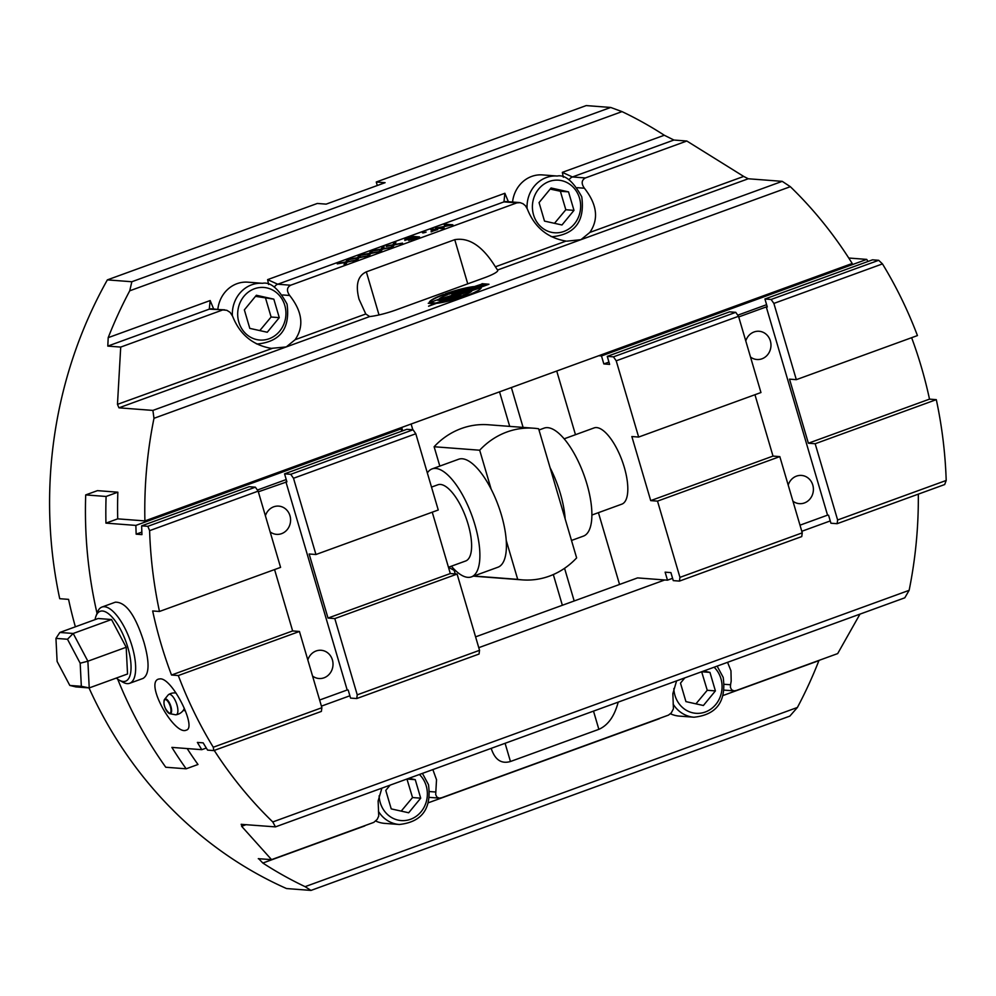 <?xml version="1.0" encoding="UTF-8"?>
<svg xmlns="http://www.w3.org/2000/svg" width="996" height="996" viewBox="0 0 996 996"><rect width="100%" height="100%" fill="white"/><g stroke="black" fill="none" stroke-linecap="round" stroke-linejoin="round"><path stroke-width="1.49" d="M408.983 778.274L415.257 779.669L420.698 798.17L408.684 812.773L391.229 808.889L385.776 790.401L390.096 785.147M378.418 811.329A30.415 27.838 94.4 0 0 399.296 824.489L384.605 823.368A30.415 27.838 -85.6 0 1 375.716 821.04M401.214 811.118L412.531 797.547L406.941 779.021M407.09 779.046L415.257 779.669M412.531 797.547L420.698 798.17M703.686 671.005L709.961 672.4L715.402 690.9L703.388 705.504L685.933 701.62L680.492 683.132L684.812 677.878M673.122 704.06A30.415 27.838 94.4 0 0 694 717.22L679.322 716.099A30.415 27.838 -85.6 0 1 670.433 713.771M695.93 703.848L707.247 690.278L701.645 671.752M701.807 671.777L709.961 672.4M707.247 690.278L715.402 690.9M273.825 299.149L279.266 317.637L267.252 332.253L249.797 328.369L244.356 309.868L256.37 295.264L273.825 299.149L255.474 296.347M217.838 309.308A30.415 27.838 -85.6 0 1 247.805 282.179L262.496 283.3A30.415 27.838 94.4 0 0 232.367 315.583M259.794 330.585L271.111 317.014L265.671 298.526M271.111 317.014L279.266 317.637M568.529 191.867L573.982 210.368L561.968 224.984L544.501 221.1L539.06 202.599L551.074 187.983L568.529 191.867L560.375 191.257L550.19 189.078M512.554 202.026A30.415 27.838 -85.6 0 1 542.509 174.91L557.2 176.031A30.415 27.838 94.4 0 0 527.071 208.313M554.498 223.316L565.815 209.745L560.375 191.257M565.815 209.745L573.982 210.368M85.706 494.912L97.446 490.642L117.852 492.198A422.491 386.56 94.4 0 0 117.715 518.854L144.906 520.92L398.363 428.666L401.077 428.878L135.879 525.402L105.95 523.124A422.491 386.56 -85.6 0 1 106.099 496.469L85.706 494.912A422.491 386.56 94.4 0 0 97.035 613.299M117.715 518.854L105.95 523.124M117.852 492.198L106.099 496.469M117.677 679.11A422.491 386.56 94.4 0 0 165.759 767.244L186.165 768.8A422.491 386.56 -85.6 0 1 171.885 747.398L201.802 749.677A422.491 386.56 -85.6 0 1 197.382 742.418L203.172 742.854A422.491 386.56 94.4 0 0 207.591 750.113L213.779 750.586L213.269 747.237A422.491 386.56 -85.6 0 1 178.309 675.549L171.511 675.027A422.491 386.56 -85.6 0 1 152.662 610.959L159.472 611.469A422.491 386.56 -85.6 0 1 149.599 530.656L147.844 526.311L141.656 525.851A422.491 386.56 94.4 0 0 141.942 534.603L136.166 534.167A422.491 386.56 -85.6 0 1 135.879 525.402M160.431 678.836C172.769 678.762 197.096 728.014 186.327 730.118C174.698 736.181 144.333 682.77 158.65 679.06L160.431 678.836M95.068 619.637A37.176 13.857 70 0 1 95.977 616.163A37.176 13.857 70 0 1 110.83 615.777A37.176 13.857 70 0 1 127.812 647.388A37.176 13.857 70 0 1 119.259 680.144L122.794 682.148A40.562 15.127 -110 0 0 129.667 683.293L143.1 678.401C149.412 674.379 149.674 662.29 143.91 642.121C135.456 615.316 125.944 601.995 115.374 602.182M293.509 478.267L415.805 433.758L413.054 429.786L290.745 474.308L293.509 478.267L315.944 554.511L309.146 554L328.008 618.068L334.805 618.591L357.24 694.835L356.742 698.545L350.555 698.084L348.202 690.066L347.181 689.991L319.616 700.026M415.805 433.758L438.252 510.002L315.944 554.511M432.252 512.181L450.304 573.547L457.102 574.07L479.549 650.313L357.24 694.835M356.742 698.545L479.051 654.036L479.549 650.313M401.077 428.878L401.762 431.168M258.338 491.8L286.91 481.84L284.557 473.835L406.854 429.313L413.054 429.786M307.826 659.937A14.156 12.948 -85.6 0 1 321.148 650.276A14.156 12.948 -85.6 0 1 332.938 662.601A14.156 12.948 -85.6 0 1 324.011 677.815A14.156 12.948 -85.6 0 1 318.994 678.513A14.156 12.948 -85.6 0 1 312.557 676.035M265.397 515.779A14.156 12.948 -85.6 0 1 278.718 506.117A14.156 12.948 -85.6 0 1 290.508 518.443A14.156 12.948 -85.6 0 1 281.582 533.657A14.156 12.948 -85.6 0 1 276.564 534.354A14.156 12.948 -85.6 0 1 270.128 531.876M285.889 481.765L347.181 689.991M284.557 473.835L290.745 474.308M159.472 611.469L280.586 567.384L258.138 491.14L255.374 487.181L249.187 486.708L141.656 525.851M213.779 750.586L321.372 711.418L321.882 707.708L299.435 631.464L292.637 630.941L274.572 569.575M255.374 487.181L147.844 526.311M149.599 530.656L258.138 491.14M292.637 630.941L171.511 675.027M450.304 573.547L328.008 618.068M299.435 631.464L178.309 675.549M457.102 574.07L334.805 618.591M321.882 707.708L213.269 747.237M349.882 695.781L321.422 706.139M206.297 748.046L201.802 749.677M187.173 748.556A422.491 386.56 94.4 0 0 197.992 764.492L186.165 768.8M286.238 479.549L257.379 490.044M141.843 532.101L136.166 534.167M398.363 428.666L852.215 263.479A422.491 386.56 -85.6 0 0 790.338 186.688L782.221 181.347L152.898 410.414L118.947 407.825L286.25 346.932L271.31 348.363C252.685 345.164 239.787 334.469 232.616 316.255L230.138 312.383L226.851 310.304L211.65 308.835A6.76 6.188 94.4 0 0 209.26 309.158L224.71 309.831M448.449 567.259L465.642 560.997A40.562 15.127 -110 0 0 468.083 524.133A40.562 15.127 -110 0 0 437.891 484.778L431.505 487.094M475.59 636.855L637.565 577.904L667.482 580.182L672.586 578.315M801.792 531.291L830.253 520.933M911.626 337.694A422.491 386.56 -85.6 0 1 929.505 399.135L936.302 399.645A422.491 386.56 -85.6 0 1 946.2 480.458L944.681 484.542L837.113 523.697L830.925 523.224L828.572 515.218L827.552 515.144L800 525.178M848.754 258.026L866.719 259.396A422.491 386.56 -85.6 0 1 868.002 261.462M827.552 515.144L766.273 306.917L767.293 306.992L764.928 298.987L872.496 259.832L878.684 260.305L882.468 263.903A422.491 386.56 -85.6 0 1 917.441 335.577L796.327 379.663L789.517 379.152L808.379 443.22L815.176 443.743L837.624 519.987L837.113 523.697M802.253 532.848L679.944 577.369L679.446 581.091L801.755 536.57L802.253 532.848L779.818 456.604L773.008 456.093L754.956 394.727M679.944 577.369L657.509 501.125L650.712 500.615L631.85 436.534L638.648 437.057L616.213 360.813L738.522 316.292L735.758 312.333L729.57 311.86L607.261 356.369L609.614 364.387L603.837 363.938L601.484 355.933L598.758 355.721M735.758 312.333L613.449 356.842L616.213 360.813M613.449 356.842L607.261 356.369M619.549 584.453L598.422 512.666M575.476 434.704L556.727 371.022M667.482 580.182L665.129 572.165L670.906 572.613L673.259 580.618L679.446 581.091M591.885 515.044L621.828 504.15A40.562 15.127 -110 0 0 624.28 467.273A40.562 15.127 -110 0 0 594.089 427.919L564.147 438.825M745.767 340.931A14.156 12.948 -85.6 0 1 754.072 331.967A14.156 12.948 -85.6 0 1 759.089 331.27A14.156 12.948 -85.6 0 1 770.929 346.371A14.156 12.948 -85.6 0 1 756.935 359.506A14.156 12.948 -85.6 0 1 750.511 357.029M788.197 485.089A14.156 12.948 -85.6 0 1 796.489 476.125A14.156 12.948 -85.6 0 1 801.519 475.428A14.156 12.948 -85.6 0 1 813.359 490.53A14.156 12.948 -85.6 0 1 799.365 503.652A14.156 12.948 -85.6 0 1 792.928 501.187M638.648 437.057L760.956 392.536L738.522 316.292M738.708 316.94L766.273 306.917M764.928 298.987L771.116 299.46L773.88 303.419L796.327 379.663M946.2 480.458L837.624 519.987M815.176 443.743L936.302 399.645M603.837 363.938L608.942 362.083M737.75 315.197L766.609 304.689M808.379 443.22L929.505 399.135M650.712 500.615L773.008 456.093M773.88 303.419L882.468 263.903M878.684 260.305L771.116 299.46M657.509 501.125L779.818 456.604M601.484 355.933L866.719 259.396M664.755 579.971L478.765 647.674M576.634 557.897A76.045 69.583 -85.6 0 1 522.39 579.884A76.045 69.583 -85.6 0 1 517.696 579.361L506.229 540.417A57.457 21.426 -110 0 0 501.411 514.994A57.457 21.426 -110 0 0 491.153 489.161L479.686 450.217A76.045 69.583 -85.6 0 1 533.931 428.23A76.045 69.583 -85.6 0 1 538.624 428.766L576.634 557.897M533.931 428.23L488.376 424.757A76.045 69.583 94.4 0 0 434.119 446.743L479.686 450.217M434.119 446.743L439.821 466.091M517.696 579.361L473.797 576.012M491.153 489.161A57.457 21.426 -110 0 0 458.633 459.243L432.115 468.892A57.457 21.426 -110 0 0 427.346 472.963M451.375 566.189A57.457 21.426 -110 0 0 471.419 576.883L497.938 567.222A57.457 21.426 -110 0 0 506.229 540.417M565.168 518.966A57.457 21.426 -110 0 0 560.35 493.543A57.457 21.426 -110 0 0 550.091 467.709M67.491 639.245L73.194 633.468L59.847 632.46L55.95 638.374L67.491 639.245L80.178 663.212L81.336 686.306L69.807 685.435L57.108 661.456L55.95 638.374M59.847 632.46L98.156 618.504L111.515 619.524L126.193 647.263L127.538 673.981L89.229 687.925L75.883 686.916L69.807 685.435M80.178 663.212L87.885 661.207L89.229 687.925L81.336 686.306M126.193 647.263L87.885 661.207L73.194 633.468L111.515 619.524M129.667 683.293A40.562 15.127 -110 0 0 132.119 646.416A40.562 15.127 -110 0 0 101.928 607.062A40.562 15.127 -110 0 0 97.384 612.353L95.977 616.163M119.259 680.144A37.176 13.857 70 0 1 116.345 678.064M571.505 540.455L583.407 536.122A57.457 21.426 -110 0 0 586.881 483.882A57.457 21.426 -110 0 0 544.102 428.131L538.985 429.998M471.419 576.883A57.457 21.426 -110 0 0 474.88 524.643A57.457 21.426 -110 0 0 432.115 468.892M473.598 576.086A76.045 69.583 94.4 0 0 476.823 576.423L522.39 579.884M448.511 567.234L454.201 570.409L455.247 573.933M438.75 227.561L444.141 227.972L442.311 228.632L435.513 228.109L450.092 225.382L444.228 224.947L446.059 224.274L452.856 224.797L438.75 227.561L443.419 228.221M445.025 224.996L452.147 225.059M436.31 228.171L450.092 225.382M391.49 247.133L392.349 245.34L386.535 245.937L392.835 244.842L393.769 243.31L395.885 242.538L394.603 244.506L402.546 243.111L394.13 245.004L393.208 246.51L391.092 247.269L392.349 245.34M394.603 244.506L400.753 243.759M386.174 246.423L392.922 245.165L395.586 242.999M374.77 250.22L381.07 249.125L382.016 247.581L384.12 246.821L382.838 248.788L390.781 247.382L382.364 249.274L381.443 250.78L379.327 251.552L380.584 249.623L372.529 251.042L381.169 249.448L383.821 247.282M382.838 248.788L388.988 248.041M380.584 249.623L379.725 251.415M408.808 240.509L409.294 239.314L404.837 240.198L404.837 239.526L412.742 236.401L419.553 236.911L411.497 239.725L408.709 240.185L409.331 239.326L408.709 240.185M411.597 237.173L418.843 237.173M404.936 240.522L404.924 239.837M409.194 239.414L414.162 237.658M407.015 239.301L407.974 239.7M410.676 239.389L416.913 237.882M416.814 237.571L414.834 237.422L410.576 239.065L412.095 239.214M410.576 239.065L410.726 239.75M414.075 237.359L409.979 237.745L406.916 238.99L409.169 239.351M406.916 238.99L406.941 239.775M409.095 239.09L411.858 238.169M404.837 240.198L408.522 237.932M363.017 254.503L369.304 253.407L370.251 251.864L372.367 251.092L371.072 253.071L379.015 251.664L370.599 253.557L369.678 255.063L367.574 255.835L368.831 253.905L360.764 255.312L369.404 253.719L372.056 251.565M371.072 253.071L377.223 252.324M368.831 253.905L367.96 255.686M423.275 232.927L425.417 232.354M426.139 232.093L422.466 232.865L426.139 232.093M351.252 258.786L357.539 257.69L358.485 256.146L360.602 255.374L359.319 257.341L367.263 255.947L358.846 257.839L357.925 259.346L355.809 260.118L357.066 258.188L349.011 259.595L357.639 258.001L360.291 255.848M359.319 257.341L365.47 256.607M357.066 258.188L356.207 259.968M431.604 229.889L437.057 229.802M431.181 231.881L434.517 230.425L430.807 229.827L432.662 229.142L437.767 229.541L431.094 231.607M431.081 231.57L434.418 230.101M339.487 263.069L345.786 261.96L346.72 260.429L348.837 259.657L347.554 261.624L355.497 260.23L347.081 262.122L346.16 263.629L344.043 264.401L345.301 262.471L337.246 263.878L345.873 262.284L348.538 260.13M347.554 261.624L353.705 260.877M345.301 262.471L344.442 264.251M282.627 294.953L289.687 295.488C286.45 290.882 286.773 287.458 290.658 285.217L516.874 202.873L520.136 202.649L522.95 203.694L525.402 205.686L527.32 208.986C534.503 227.2 547.402 237.895 566.027 241.094L495.386 266.804L497.552 270.028A23.655 3.648 163.6 0 1 497.739 270.314A23.655 3.648 163.6 0 1 484.566 277.722L396.147 309.905A23.655 3.648 163.6 0 1 369.665 316.566L365.781 313.989L359.033 299.198C355.335 284.906 357.776 275.792 366.341 271.846L454.749 239.675C469.116 237.185 482.662 246.224 495.386 266.804M471.668 289.525A4.868 0.747 163.6 0 1 472.079 289.201L471.98 288.89A4.868 0.747 163.6 0 1 468.879 289.338L472.988 289.973M468.618 289.301A4.868 0.747 163.6 0 1 471.257 287.969L482.101 284.022L488.264 284.495M473.573 288.79L477.358 288.429L486.309 285.167L484.044 284.682L473.573 288.79L486.222 284.856M470.535 288.566L474.308 288.205L483.272 284.943L480.993 284.458L470.535 288.566L483.172 284.619M439.921 299.808L442.523 299.771L453.093 295.924L457.899 295.463M437.742 300.257L452.869 295.077M442.772 300.643L455.72 295.912M458.733 295.214L470.809 290.409M452.645 294.741L465.132 290.197L468.879 289.338L473.2 289.736L442.996 300.966M455.682 294.978L467.759 290.185M429.064 303.332L437.082 303.095L455.77 295.837L453.105 295.949L439.796 300.406L437.431 300.17L438.626 299.497L452.794 295.077L451.835 294.692L465.032 289.886L468.879 289.338A4.868 0.747 163.6 0 1 468.456 289.176A4.868 0.747 163.6 0 1 471.17 287.645L482.101 284.022M428.554 306.195L434.032 303.805M451.686 295.501L440.257 299.286L442.436 299.447L452.993 295.6L457.923 295.152L470.859 290.346L468.195 290.459L455.745 294.99L467.323 290.384L465.157 290.222L451.686 295.501M482.014 283.698L488.974 284.234L478.13 288.18A4.868 0.747 163.6 0 1 471.93 289.575A4.868 0.747 163.6 0 1 471.506 289.4A4.868 0.747 163.6 0 1 471.98 288.89M430.148 302.585L435.887 303.021L443.706 300.705L428.616 306.195L434.082 303.73L428.255 303.27L430.235 302.896M429.438 302.684A27.041 4.171 163.6 0 1 443.78 294.716L446.918 294.953M447.602 294.692A17.306 2.677 -16.4 0 0 438.887 299.248L429.413 302.697A27.041 4.171 163.6 0 1 429.376 302.585A27.041 4.171 163.6 0 1 443.681 294.393L447.602 294.692M461.509 295.75L465.431 296.049A27.041 4.171 163.6 0 1 437.082 303.27L446.544 299.833A17.306 2.677 -16.4 0 0 461.509 295.75L464.709 296.31M446.544 299.833L446.631 300.145A17.306 2.677 -16.4 0 0 461.609 296.073M438.626 303.07L446.631 300.145M446.021 293.907A27.041 4.171 163.6 0 1 472.104 287.159M464.086 290.073A17.306 2.677 -16.4 0 0 449.109 294.144L445.2 293.845A27.041 4.171 163.6 0 1 473.548 286.624L464.086 290.073M471.743 290.658L481.217 287.209A27.041 4.171 163.6 0 1 481.255 287.321A27.041 4.171 163.6 0 1 466.95 295.501L463.028 295.202A17.306 2.677 -16.4 0 0 471.743 290.658L481.28 287.545M463.8 295.264A17.306 2.677 -16.4 0 0 471.843 290.981M577.331 187.684L584.391 188.219C597.114 204.404 598.932 219.145 589.844 232.429L580.967 239.663L748.27 178.77L782.221 181.347M275.456 826.879L904.791 597.812L909.136 590.329L272.78 821.949L275.456 826.879L241.144 824.327M723.27 695.432L818.911 660.622A422.491 386.56 -85.6 0 1 797.398 707.471L305.1 886.664L310.989 890.412L286.512 888.544A422.491 386.56 -85.6 0 1 89.005 687.912M75.372 626.808A422.491 386.56 94.4 0 1 68.562 599.368L59.723 598.696A422.491 386.56 -85.6 0 1 107.369 279.876L317.313 203.458L326.153 204.13L385.103 182.679L376.264 182.007L586.208 105.588L610.697 107.456L131.846 281.744L129.729 290.807L622.027 111.614A422.491 386.56 -85.6 0 1 664.295 135.244L562.329 172.358L572.451 176.964A6.76 6.188 94.4 0 0 569.065 179.903M377.297 185.517L376.264 182.007M676.595 680.866L672.848 693.677L673.433 708.766L671.316 712.862L668.503 715.103L441.514 797.784L439.261 798.132L436.883 797.086L435.7 794.609L435.825 792.032L429.724 791.571M258.288 858.689L271.559 859.635L373.786 822.385L377.185 819.384L378.729 816.035L378.131 800.946L381.879 788.135M432.849 769.584L436.522 779.694L435.825 792.032M618.205 702.118C614.482 716.211 608.033 725.287 598.857 729.333L510.45 761.504C501.498 764.119 495.149 759.936 491.402 748.98L491.227 748.345M727.553 662.315L730.964 670.806L731.188 681.115L730.541 684.762L724.428 684.302M859.971 614.121L837.686 653.588L736.218 690.514L733.965 690.863L731.599 689.817L730.417 687.34L730.541 684.762M258.649 858.652L262.832 863.034L364.797 825.921M290.658 285.217L277.735 284.234L267.613 279.627L268.621 284.507M508.383 201.715L504.872 193.274L503.964 201.889L516.874 202.873M289.687 295.488C302.411 311.673 304.216 326.414 295.127 339.698L286.25 346.932L369.665 316.566M213.679 308.984L210.168 300.543L209.26 309.158L107.792 346.098L120.715 347.081L222.17 310.142M272.12 348.438L117.466 404.364L120.715 347.081M497.552 270.028L580.967 239.663L566.836 241.169M584.391 188.219C581.166 183.613 581.49 180.189 585.362 177.948L686.829 141.021L743.701 176.429L589.844 232.429M563.325 177.238L562.329 172.358M585.362 177.948L572.451 176.964L673.906 140.038L664.295 135.244M673.906 140.038L686.829 141.021M241.518 824.29L241.642 826.294L246.161 824.638M271.559 859.635L241.642 826.294M210.168 300.543L108.203 337.656A422.491 386.56 -85.6 0 1 129.729 290.807M622.027 111.614L610.697 107.456M748.27 178.77L743.701 176.429M918.312 494.141A422.491 386.56 -85.6 0 1 909.136 590.329M310.989 890.412L789.828 716.124L797.398 707.471M305.1 886.664A422.491 386.56 -85.6 0 1 262.832 863.034M272.78 821.949A422.491 386.56 -85.6 0 1 214.24 750.424M144.906 520.92A422.491 386.56 -85.6 0 1 153.982 418.308L790.338 186.688M152.898 410.414L153.982 418.308M117.466 404.364L118.947 407.825M108.203 337.656L107.792 346.098M131.846 281.744L107.369 279.876M564.57 568.305L574.182 600.974M511.359 387.531L523.099 427.409M402.695 430.832L401.699 427.458M184.235 708.106A8.952 3.337 70 0 1 183.762 709.625A10.981 10.981 0 0 1 176.006 714.767A10.794 4.021 70 0 1 175.396 714.755L169.793 713.671A7.794 2.901 -110 0 0 170.976 706.737A7.794 2.901 -110 0 0 165.597 698.918A7.794 2.901 -110 0 0 164.577 699.366A7.794 2.901 -110 0 0 163.966 701.807M167.739 712.202A7.794 2.901 -110 0 0 169.793 713.671C164.689 709.14 162.958 704.384 164.577 699.366L168.187 694.947A10.794 4.021 70 0 1 168.648 694.536A10.794 4.021 70 0 1 169.606 694.312A10.794 4.021 70 0 1 176.815 704.409A10.794 4.021 70 0 1 176.006 714.767M419.403 774.477A26.369 24.116 -85.6 0 1 426.226 785.919A26.369 24.116 -85.6 0 1 407.501 820.156A26.369 24.116 -85.6 0 1 379.127 795.816M714.12 667.208A26.369 24.116 -85.6 0 1 720.93 678.65A26.369 24.116 -85.6 0 1 702.205 712.887A26.369 24.116 -85.6 0 1 673.831 688.547M284.794 305.386A26.369 24.116 -85.6 0 1 256.682 339.574A26.369 24.116 -85.6 0 1 243.945 296.298A26.369 24.116 -85.6 0 1 284.794 305.386M256.37 343.807A30.415 27.838 94.4 0 0 257.864 343.956C280.523 341.491 290.259 328.207 287.06 304.116C278.619 288.666 270.426 281.719 262.496 283.3M579.51 198.117A26.369 24.116 -85.6 0 1 551.398 232.305A26.369 24.116 -85.6 0 1 538.662 189.028A26.369 24.116 -85.6 0 1 579.51 198.117M551.074 236.538A30.415 27.838 94.4 0 0 552.581 236.687C575.24 234.222 584.963 220.938 581.764 196.847C573.323 181.397 565.143 174.449 557.2 176.031M274.361 287.172A6.76 6.188 94.4 0 1 277.735 284.234L503.964 201.889A6.76 6.188 94.4 0 1 506.354 201.566L519.426 202.561M504.872 193.274L267.613 279.627M365.781 313.989L295.127 339.698M428.566 802.701L659.501 718.651M553.315 574.567L562.354 605.269M593.504 711.107L598.857 729.333M454.749 239.675L467.747 283.835M499.531 391.839L509.703 426.388M505.084 743.29L510.45 761.504M366.341 271.846L379.015 314.948M411.124 424.022L412.817 429.774M165.461 699.59A7.196 2.689 70 0 1 170.988 710.024A7.196 2.689 70 0 1 165.959 709.638A7.196 2.689 70 0 1 165.461 699.59M399.296 824.489C421.955 822.024 431.679 808.74 428.479 784.649L422.416 773.382M694 717.22C716.659 714.755 726.395 701.47 723.196 677.38L717.132 666.112M257.864 343.956L256.47 343.857M552.581 236.687L551.174 236.587M115.374 602.169L101.928 607.062M439.261 798.132L429.6 797.398M733.965 690.863L724.304 690.128M185.343 710.758L183.227 710.422M176.043 693.042A10.981 10.981 0 0 0 168.648 694.536"/></g></svg>
